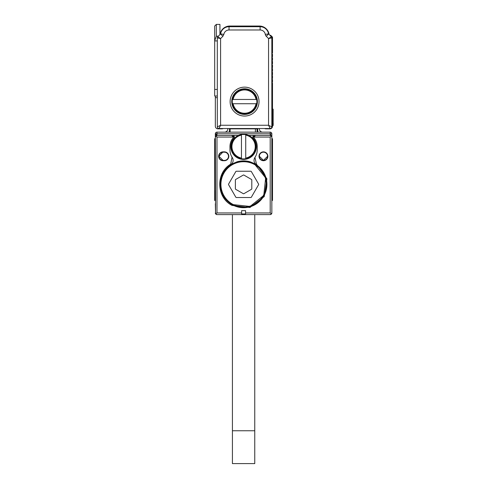 <?xml version="1.0" encoding="UTF-8"?>
<svg xmlns="http://www.w3.org/2000/svg" width="488" height="488" viewBox="0 0 488 488"><rect width="100%" height="100%" fill="white"/><g stroke="black" fill="none" stroke-linecap="round" stroke-linejoin="round"><path stroke-width="0.73" d="M232.422 214.598L232.422 430.751L254.76 430.751L254.76 214.598M230.617 203.758L231.214 203.758M255.962 203.758L256.566 203.758M254.76 430.751L254.76 463.6L232.422 463.6L232.422 430.751M216.983 212.957L216.983 137.073L215.818 135.914L215.336 137.073L216.983 133.791L216.983 132.144A1.641 1.641 0 0 0 215.336 133.791L215.556 213.781L216.983 212.957L241.621 212.957L241.621 210.657L245.562 210.657L245.562 212.957L270.2 212.957L271.621 213.781A1.641 1.641 0 0 0 271.84 212.957L271.84 200.476L272.499 200.476L272.499 138.714L271.84 138.714L271.84 137.073L271.84 203.758M271.84 138.714L271.84 133.791A1.641 1.641 0 0 0 270.2 132.144L216.983 132.144M215.336 190.619L215.336 200.476L214.683 200.476L215.336 200.476L214.683 200.476L214.683 190.619L215.336 190.619M215.562 213.774L215.336 203.758M216.007 214.281L216.928 214.598L270.248 214.598L271.157 214.287M271.84 137.073L270.2 133.791L271.84 137.073M255.529 135.432L253.888 137.073L255.529 135.432L270.2 135.432L248.788 135.432L255.529 135.432L253.888 137.073L270.2 137.073L271.358 135.914L270.2 135.432L270.2 133.791L271.84 133.791M271.84 212.957L271.621 213.781L270.2 214.598A1.641 1.641 0 0 0 271.06 214.354A1.641 1.641 0 0 1 270.248 214.598M215.336 137.073L216.983 135.432L238.394 135.432L232.721 135.432L234.362 137.073A1.641 1.641 0 0 0 232.721 135.432L231.648 135.432L233.288 137.073L234.362 137.073A1.641 1.641 0 0 1 233.953 138.159A12.81 12.81 0 0 0 243.591 159.411A12.81 12.81 0 0 0 253.223 138.159A1.641 1.641 0 0 1 252.814 137.073L253.888 137.073A1.641 1.641 0 0 0 254.248 138.098A13.633 13.633 0 0 1 257.225 146.601L257.225 149.883A13.633 13.633 0 0 1 255.139 157.13A13.633 13.633 0 0 0 257.225 149.883M215.818 135.914L216.983 135.432L231.648 135.432L233.288 137.073A1.641 1.641 0 0 1 232.935 138.098A13.633 13.633 0 0 0 229.958 146.601L229.958 149.883A13.633 13.633 0 0 0 232.038 157.13L232.227 157.423C233.789 160.101 233.368 162.48 230.958 164.56L230.69 164.163C215.489 172.923 216.33 197.713 232.093 205.424L249.947 207.498L264.228 196.585L266.912 178.809L256.487 164.163L254.95 157.423A13.633 13.633 0 0 0 255.096 157.197M215.336 133.791L216.678 133.846M216.489 133.938L215.891 134.615M215.336 138.714L214.683 138.714L214.683 190.619M215.336 212.957L215.556 213.781A1.641 1.641 0 0 1 215.336 212.957A1.641 1.641 0 0 0 215.556 213.781L216.983 214.598L270.2 214.598M216.928 214.598A1.641 1.641 0 0 1 216.111 214.348A1.641 1.641 0 0 0 216.983 214.598M232.41 204.844A23.32 23.32 0 0 0 266.912 184.379A23.32 23.32 0 0 0 254.773 163.907A23.32 23.32 0 0 0 220.265 184.379C220.582 193.413 224.632 200.239 232.41 204.844M232.831 205.076L233.569 205.076M253.614 205.076L254.346 205.076M230.69 164.163L232.038 157.13M223.059 151.859L224.37 151.859A4.435 4.435 0 0 1 228.75 157.014A4.435 4.435 0 0 1 224.37 160.729L223.059 160.729L223.059 160.399L224.37 160.399A4.105 4.105 -28.3 0 0 225.694 152.402A4.105 4.105 -28.3 0 0 224.37 152.183L223.059 152.183A4.105 4.105 -129.5 0 0 221.961 160.247A4.105 4.105 -129.5 0 0 223.059 160.399L218.953 156.294L223.059 151.859A4.435 4.435 0 0 0 221.875 160.564A4.435 4.435 0 0 0 223.059 160.729M267.735 157.471A4.435 4.435 0 0 0 263.465 151.859A4.435 4.435 0 0 0 259.03 156.294A4.435 4.435 0 0 0 267.735 157.471M241.621 212.957L241.621 213.945L245.562 213.945L245.562 212.957M254.95 157.423C253.388 160.101 253.809 162.48 256.218 164.56A23.503 23.503 0 0 0 254.858 163.754L250.179 161.821A23.503 23.503 0 0 0 236.997 161.821L230.958 164.56M256.218 164.56L256.487 164.163M234.069 136.14L234.362 137.073M254.461 135.432L253.681 135.627A1.641 1.641 0 0 1 254.461 135.432L252.814 137.073L253.107 136.14A1.641 1.641 0 0 0 252.814 137.073M254.358 135.92L253.888 137.073M229.958 149.883A13.633 13.633 0 0 0 232.227 157.423M232.819 135.92L233.288 137.073L216.983 137.073M259.36 156.294A4.105 4.105 0 0 0 267.418 157.386A4.105 4.105 0 0 0 263.465 152.183A4.105 4.105 0 0 0 259.36 156.294L263.465 160.399L267.57 156.294M257.713 128.533L257.713 130.503A4.929 4.929 0 0 0 258 132.144M259.36 128.533L259.36 128.863A3.288 3.288 0 0 0 262.642 132.144M255.413 132.144L255.413 128.863L230.123 128.863L230.123 132.144M229.464 128.533L229.464 130.503A4.929 4.929 0 0 1 229.183 132.144M224.535 132.144A3.288 3.288 0 0 0 227.823 128.863L227.823 128.533M257.06 128.533L257.06 128.863A1.641 1.641 0 0 0 257.024 128.533A1.641 1.641 0 0 1 257.06 128.863L257.06 132.144M230.123 128.863L230.123 128.533M245.726 134.468L241.456 134.468A12.316 12.316 0 0 0 241.456 158.734A12.316 12.316 0 0 0 255.907 146.601A12.316 12.316 0 0 0 245.726 134.468L245.726 135.133L245.726 134.468M241.456 158.734L241.456 158.063L241.456 158.734M241.456 135.133L241.456 158.063A11.663 11.663 0 0 1 241.456 135.133M245.726 158.063L245.726 135.133A11.663 11.663 0 0 1 245.726 158.063M232.562 204.557A22.997 22.997 0 0 1 223.412 173.356A22.997 22.997 0 0 1 254.614 164.2L265.655 177.906L263.77 195.401L250.063 206.442L232.562 204.557M232.721 204.271A22.668 22.668 0 0 1 223.699 173.508A22.668 22.668 0 0 1 254.455 164.486A22.668 22.668 0 0 1 263.483 195.243A22.668 22.668 0 0 1 232.721 204.271M251.363 197.189L258.573 184.708A0.659 0.659 0 0 0 258.573 184.049L251.363 171.569A0.659 0.659 0 0 0 250.795 171.239L236.381 171.239A0.659 0.659 0 0 0 235.814 171.569L228.604 184.049A0.659 0.659 0 0 0 228.604 184.708L235.814 197.189A0.659 0.659 0 0 0 236.381 197.518L250.795 197.518A0.659 0.659 0 0 0 251.363 197.189M243.262 193.669A0.659 0.659 0 0 0 243.921 193.669L251.472 189.307A0.659 0.659 0 0 0 251.802 188.74L251.802 180.017A0.659 0.659 0 0 0 251.472 179.45L243.921 175.082A0.659 0.659 0 0 0 243.262 175.082L235.704 179.45A0.659 0.659 0 0 0 235.375 180.017L235.375 188.74A0.659 0.659 0 0 0 235.704 189.307L243.262 193.669M264.655 128.533A2.629 2.629 0 0 0 265.929 128.863L269.87 128.863A2.629 2.629 0 0 0 272.499 126.233L272.499 83.198L272.072 82.313A0.329 0.329 0 0 0 272.072 82.777L272.499 81.886L272.499 79.587L272.072 79.16L272.499 78.275L272.072 78.696A0.329 0.329 0 0 0 272.072 79.16L272.072 78.696M272.499 78.275L272.499 75.975L272.072 75.548L272.499 74.658L272.499 72.358L272.072 71.474L272.499 71.047L272.072 71.474A0.329 0.329 0 0 0 272.072 71.937L272.072 71.474M272.072 75.548L272.072 75.085A0.329 0.329 0 0 0 272.072 75.548L272.072 75.085L272.499 75.975M272.499 74.658L272.072 75.085M272.072 71.937L272.499 72.358M272.499 71.047L272.499 68.747L272.072 68.32L272.499 68.747M272.499 67.435L272.072 67.856A0.329 0.329 0 0 0 272.072 68.32L272.499 67.435L272.499 65.136L272.072 64.709L272.499 65.136M269.913 35.282A0.988 0.988 0 0 1 270.895 35.526L272.499 37.131L272.499 52.978L272.072 53.405A0.329 0.329 0 0 0 272.072 53.869L272.499 54.296L272.499 56.59L272.072 57.017A0.329 0.329 0 0 0 272.072 57.48L272.499 57.907L272.499 60.207L272.072 60.628A0.329 0.329 0 0 0 272.072 61.098L272.499 61.518L272.499 63.818L272.072 64.245A0.329 0.329 0 0 0 272.072 64.709L272.072 64.245L272.072 64.709M272.499 109.153L273.152 109.153L273.152 125.575L272.499 125.575M272.072 60.628L272.499 61.518M272.499 56.59L272.072 57.48M272.072 53.405L272.072 53.869M272.499 63.818L272.072 64.245M223.839 34.422L222.882 36.289L220.558 33.965L220.039 34.483A9.858 9.858 0 0 1 229.793 26.041L259.36 26.041A9.858 9.858 0 0 1 269.108 34.483M273.152 123.507L273.152 111.124M222.882 36.289L220.594 38.57L220.594 125.251L268.553 125.251L268.553 38.57L271.358 36.728L268.546 33.873L265.301 34.398A3.447 3.447 0 0 0 266.271 36.289L268.595 33.965M271.358 36.728A1.641 1.641 0 0 1 271.84 37.893L271.358 36.728M271.84 126.892A1.641 1.641 0 0 1 270.2 128.533L268.553 125.251L271.84 126.892L271.84 37.893L268.553 38.57L265.966 35.941M218.953 128.533A1.641 1.641 0 0 1 217.312 126.892L220.594 125.251L218.953 128.533L270.2 128.533M220.558 33.965L217.788 36.728L217.312 37.893A1.641 1.641 0 0 1 217.788 36.728L220.594 38.57L217.312 37.893L217.312 126.892M214.683 26.041L216.324 24.4L214.683 26.041L214.683 40.919L217.312 40.919L217.312 89.444L214.683 89.444L214.683 96.014L217.312 96.014M265.301 34.398A5.258 5.258 0 0 0 260.116 29.981L260.116 26.7L229.037 26.7A8.54 8.54 0 0 0 220.6 33.873L223.846 34.398A5.258 5.258 0 0 1 229.037 29.981L229.037 26.7L260.116 26.7A8.54 8.54 0 0 1 268.546 33.873M214.683 40.919L214.683 89.444M217.312 97.655L215.336 97.655L215.336 96.014M223.181 128.533A2.629 2.629 0 0 1 221.906 128.863L217.965 128.863A2.629 2.629 0 0 1 215.336 126.233L215.336 97.655M230.123 101.596A14.451 14.451 0 0 1 244.573 87.145A14.451 14.451 0 0 1 247.764 115.693A14.451 14.451 0 0 1 230.123 101.596M219.935 34.581L219.935 24.4L216.324 24.4L216.324 36.191L214.683 40.778M231.763 101.596A12.81 12.81 0 0 0 247.404 114.094A12.81 12.81 0 0 0 244.573 88.785A12.81 12.81 0 0 0 231.763 101.596L235.497 110.636M257.383 101.596L253.65 110.636M256.706 103.731A12.316 12.316 0 0 0 256.895 101.596L256.706 99.461A12.316 12.316 0 0 0 232.441 99.461A12.316 12.316 0 0 0 244.573 113.918A12.316 12.316 0 0 0 256.706 103.731L256.041 103.731L256.706 103.731M232.441 99.461L233.111 99.461L232.441 99.461M256.041 99.461L233.111 99.461A11.663 11.663 0 0 1 256.041 99.461M233.111 103.731L256.041 103.731A11.663 11.663 0 0 1 233.111 103.731M270.2 137.073L270.2 212.957M271.84 141.557L272.499 141.557M271.84 190.619L272.499 190.619M271.84 152.061L272.499 152.061M271.84 148.901L272.499 148.901M214.683 148.901L215.336 148.901M214.683 152.061L215.336 152.061M214.683 141.557L215.336 141.557M216.983 135.432L216.983 133.791L270.2 133.791L270.2 132.144M224.37 160.729L224.37 160.399M224.37 151.859L224.37 152.183M255.413 128.533L255.413 128.863L257.06 128.863M272.499 110.794L273.152 110.794M272.499 123.934L273.317 123.934M260.116 29.981L229.037 29.981M218.331 36.191L216.324 36.191M271.56 136.158L271.102 135.701L271.56 136.158M216.074 135.701L215.617 136.158L216.074 135.701"/></g></svg>
